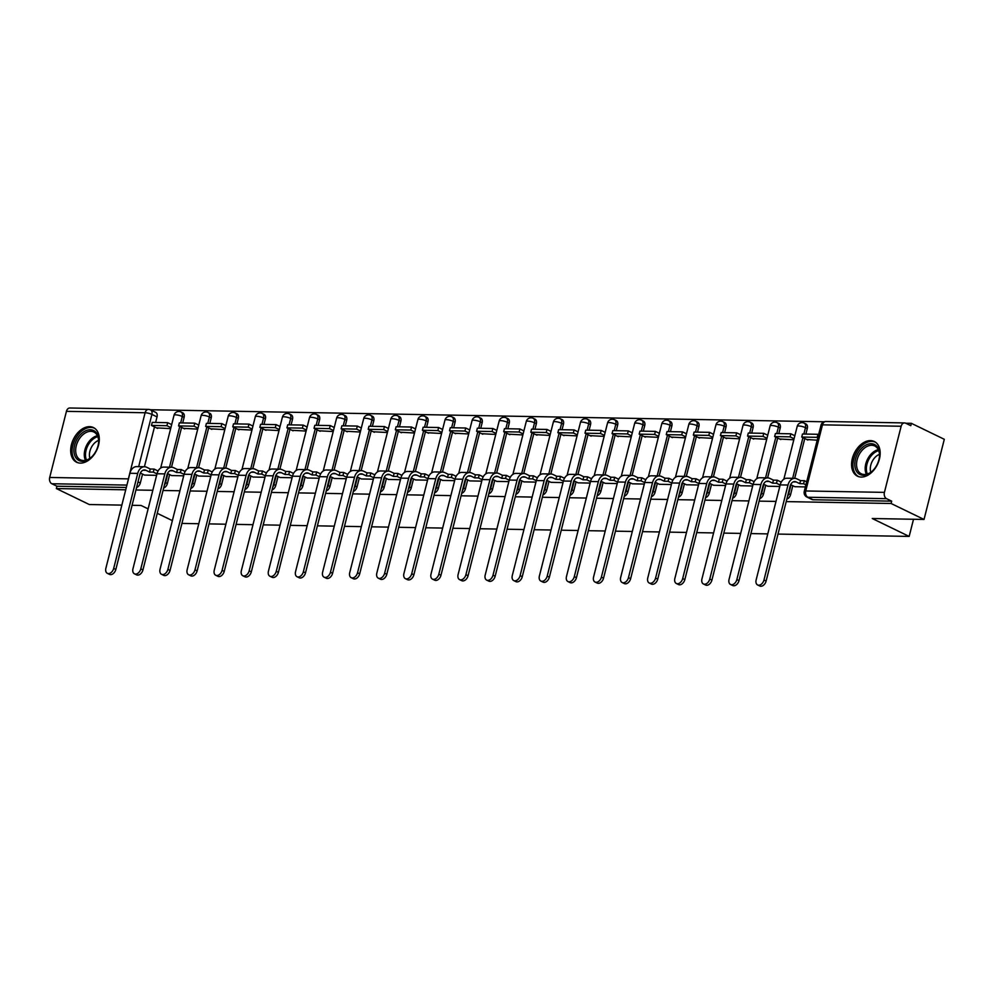 <?xml version="1.0" encoding="UTF-8"?>
<svg xmlns="http://www.w3.org/2000/svg" width="994" height="994" viewBox="0 0 994 994"><rect width="100%" height="100%" fill="white"/><g stroke="black" fill="none" stroke-linecap="round" stroke-linejoin="round"><path stroke-width="1.49" d="M89.597 426.662A19.271 12.872 -64.1 0 0 72.276 441.92A19.271 12.872 -64.1 0 0 76.575 462.222A19.271 12.872 -64.1 0 0 80.377 463.105A19.271 12.872 -64.1 0 0 97.698 447.847A19.271 12.872 -64.1 0 0 93.399 427.544A19.271 12.872 -64.1 0 0 89.597 426.662M870.483 440.615A19.271 12.872 -64.1 0 0 853.163 455.873A19.271 12.872 -64.1 0 0 857.462 476.176A19.271 12.872 -64.1 0 0 861.251 477.058A19.271 12.872 -64.1 0 0 878.572 461.8A19.271 12.872 -64.1 0 0 874.273 441.498A19.271 12.872 -64.1 0 0 870.483 440.615M786.217 501.61L891.084 503.486L924.022 519.452L944.3 439.298L911.374 423.332L905.745 423.233M824.188 421.779L150.193 409.739M121.852 505.114L89.298 504.53L56.372 488.563L125.729 489.806M135.942 489.992L152.815 490.291M163.041 490.477L179.914 490.775M190.14 490.961L207.013 491.26M217.226 491.446L234.099 491.744M244.325 491.931L261.198 492.229M271.424 492.415L288.297 492.713M298.511 492.9L315.384 493.198M325.61 493.384L342.483 493.683M352.708 493.869L369.582 494.167M379.795 494.353L396.668 494.652M406.894 494.826L423.767 495.136M433.98 495.31L450.866 495.621M461.079 495.795L477.952 496.105M488.178 496.279L505.051 496.59M515.265 496.764L532.15 497.075M542.364 497.248L559.237 497.559M569.463 497.733L586.336 498.044M596.549 498.218L613.422 498.528M623.648 498.702L640.521 499M650.747 499.187L667.62 499.485M677.833 499.671L694.707 499.97M704.932 500.156L721.806 500.454M732.031 500.641L748.904 500.939M759.118 501.125L775.991 501.423M148.118 508.878L141.061 505.461L132.078 505.3M157.263 513.314L172.36 520.632M924.022 519.452L872.26 518.52L909.162 536.412L778.004 534.076M767.778 533.89L750.905 533.592M740.692 533.405L723.818 533.107M713.593 532.921L696.719 532.622M686.494 532.436L669.621 532.138M659.407 531.952L642.534 531.653M632.308 531.467L615.435 531.169M605.209 530.982L588.336 530.684M578.123 530.498L561.25 530.2M551.024 530.013L534.151 529.715M523.925 529.529L507.052 529.23M496.838 529.044L479.965 528.746M469.74 528.559L452.866 528.261M442.641 528.075L425.767 527.777M415.554 527.59L398.681 527.292M388.455 527.118L371.582 526.808M361.369 526.634L344.483 526.323M334.27 526.149L317.397 525.838M307.171 525.664L290.298 525.354M280.084 525.18L263.199 524.869M252.985 524.695L236.112 524.385M225.887 524.211L209.013 523.9M198.8 523.726L181.927 523.416M911.374 423.332L910.777 425.668L905.646 423.183A4.945 3.516 91 0 0 904.552 422.922A4.945 3.516 91 0 0 901.148 426.252L884.424 492.378A4.945 3.516 91 0 0 886.549 498.665L807.874 497.248A4.945 3.305 115.9 0 1 806.892 497.025L812.023 499.51A4.945 3.305 115.9 0 0 813.005 499.746L807.874 497.248A4.945 3.516 91 0 1 805.736 490.974L884.424 492.378M891.084 503.486L891.68 501.15L886.549 498.665M149.609 409.677A4.945 3.305 115.9 0 1 150.579 409.901L155.71 412.386A4.945 3.305 115.9 0 1 157.027 416.896L155.623 422.462M154.492 426.911L144.416 466.745M142.552 474.101L140.291 483.022L137.992 481.916M56.372 488.563L56.956 486.228L51.825 483.743A4.945 3.516 -89 0 1 49.7 477.468L66.436 411.342A4.945 3.516 -89 0 1 69.829 408L148.504 409.404A4.945 3.516 -89 0 0 145.112 412.746L66.436 411.342M183.604 428.364L197.731 429.122M171.664 475.567L183.704 475.815M210.703 428.849L224.83 429.607M198.763 476.051L210.79 476.3M237.802 429.333L251.929 430.091M225.849 476.536L237.889 476.785M264.889 429.818L279.016 430.576M252.948 477.021L264.988 477.269M291.988 430.303L306.115 431.061M280.047 477.505L292.074 477.754M319.086 430.787L333.201 431.545M307.134 477.99L319.173 478.238M346.173 431.272L360.3 432.03M334.232 478.474L346.272 478.723M373.272 431.756L387.399 432.514M361.331 478.959L373.359 479.207M400.358 432.241L414.486 432.999M388.418 479.443L400.458 479.692M427.457 432.725L441.584 433.483M415.517 479.928L427.557 480.177M454.556 433.21L468.683 433.968M442.616 480.413L454.643 480.661M481.643 433.695L495.77 434.453M469.702 480.897L481.742 481.146M508.742 434.179L522.869 434.937M496.801 481.382L508.829 481.63M535.841 434.664L549.968 435.422M523.888 481.866L535.928 482.115M562.927 435.148L577.054 435.906M550.987 482.351L563.026 482.599M590.026 435.633L604.153 436.391M578.086 482.836L590.113 483.084M617.125 436.117L631.252 436.875M605.172 483.32L617.212 483.569M644.211 436.602L658.339 437.36M632.271 483.805L644.311 484.053M671.31 437.087L685.438 437.845M659.37 484.289L671.397 484.538M698.409 437.571L712.536 438.329M686.456 484.774L698.496 485.022M725.496 438.056L739.623 438.814M713.555 485.258L725.595 485.507M752.595 438.54L766.722 439.298M740.654 485.731L752.682 485.991M779.694 439.025L793.821 439.783M767.741 486.215L779.781 486.476M806.78 439.51L817.205 440.193M794.84 486.7L805.389 486.923M807.29 428.513L805.475 427.631A4.945 3.305 115.9 0 0 804.158 423.121L805.972 424.003A4.945 3.305 -64.1 0 1 807.29 428.513L805.885 434.08M804.767 438.528L794.678 478.362M792.814 485.731L790.565 494.639L788.739 493.757A4.945 3.305 115.9 0 1 787.571 496.254M780.203 428.029L778.377 427.147A4.945 3.305 115.9 0 0 777.059 422.636L778.886 423.519A4.945 3.305 -64.1 0 1 780.203 428.029L778.799 433.595M777.668 438.043L767.592 477.878M765.728 485.246L763.467 494.167L761.652 493.272A4.945 3.305 115.9 0 1 760.472 495.77M753.104 427.544L751.29 426.662A4.945 3.305 115.9 0 0 749.973 422.152L751.787 423.034A4.945 3.305 -64.1 0 1 753.104 427.544L751.7 433.111M750.569 437.559L740.493 477.393M738.629 484.761L736.368 493.683L734.554 492.8A4.945 3.305 115.9 0 1 733.386 495.285M726.005 427.06L724.191 426.177A4.945 3.305 115.9 0 0 722.874 421.667L724.688 422.562A4.945 3.305 -64.1 0 1 726.005 427.06L724.601 432.626M723.483 437.074L713.394 476.909M711.53 484.277L709.281 493.198L707.455 492.316A4.945 3.305 115.9 0 1 706.287 494.801M698.919 426.575L697.092 425.693A4.945 3.305 115.9 0 0 695.775 421.195L697.602 422.077A4.945 3.305 -64.1 0 1 698.919 426.575L697.515 432.142M696.384 436.59L686.307 476.424M684.444 483.792L682.182 492.713L680.368 491.831A4.945 3.305 115.9 0 1 679.188 494.316M671.82 426.091L670.006 425.208A4.945 3.305 115.9 0 0 668.689 420.711L670.503 421.593A4.945 3.305 -64.1 0 1 671.82 426.091L670.416 431.657M669.285 436.105L659.208 475.94M657.345 483.308L655.083 492.229L653.269 491.347A4.945 3.305 115.9 0 1 652.101 493.832M644.733 425.606L642.907 424.724A4.945 3.305 115.9 0 0 641.59 420.226L643.404 421.108A4.945 3.305 -64.1 0 1 644.733 425.606L643.317 431.172M642.199 435.62L632.109 475.455M630.246 482.823L627.997 491.744L626.17 490.862A4.945 3.305 115.9 0 1 625.002 493.347M617.634 425.134L615.808 424.239A4.945 3.305 115.9 0 0 614.491 419.741L616.317 420.624A4.945 3.305 -64.1 0 1 617.634 425.134L616.23 430.688M615.1 435.136L605.023 474.97M603.159 482.338L600.898 491.26L599.084 490.377A4.945 3.305 115.9 0 1 597.916 492.862M590.535 424.649L588.721 423.767A4.945 3.305 115.9 0 0 587.404 419.257L589.218 420.139A4.945 3.305 -64.1 0 1 590.535 424.649L589.131 430.203M588.001 434.651L577.924 474.486M576.06 481.854L573.799 490.775L571.985 489.893A4.945 3.305 115.9 0 1 570.817 492.378M563.449 424.165L561.622 423.282A4.945 3.305 115.9 0 0 560.305 418.772L562.132 419.654A4.945 3.305 -64.1 0 1 563.449 424.165L562.032 429.719M560.914 434.167L550.825 474.001M548.974 481.369L546.712 490.291L544.886 489.408A4.945 3.305 115.9 0 1 543.718 491.893M536.35 423.68L534.524 422.798A4.945 3.305 115.9 0 0 533.206 418.288L535.033 419.17A4.945 3.305 -64.1 0 1 536.35 423.68L534.946 429.234M533.815 433.682L523.739 473.517M521.875 480.885L519.613 489.806L517.799 488.924A4.945 3.305 115.9 0 1 516.631 491.409M509.251 423.195L507.437 422.313A4.945 3.305 115.9 0 0 506.12 417.803L507.934 418.685A4.945 3.305 -64.1 0 1 509.251 423.195L507.847 428.749M506.716 433.198L496.64 473.032M494.776 480.4L492.527 489.321L490.701 488.439A4.945 3.305 115.9 0 1 489.533 490.924M482.165 422.711L480.338 421.829A4.945 3.305 115.9 0 0 479.021 417.318L480.847 418.201A4.945 3.305 -64.1 0 1 482.165 422.711L480.748 428.265M479.63 432.713L469.553 472.548M467.689 479.916L465.428 488.837L463.602 487.955A4.945 3.305 115.9 0 1 462.434 490.44M455.066 422.226L453.239 421.344A4.945 3.305 115.9 0 0 451.922 416.834L453.749 417.716A4.945 3.305 -64.1 0 1 455.066 422.226L453.662 427.78M452.531 432.228L442.454 472.063M440.591 479.431L438.329 488.352L436.515 487.47A4.945 3.305 115.9 0 1 435.347 489.955M427.967 421.742L426.153 420.86A4.945 3.305 115.9 0 0 424.836 416.349L426.65 417.231A4.945 3.305 -64.1 0 1 427.967 421.742L426.563 427.296M425.444 431.744L415.355 471.578M413.492 478.946L411.243 487.868L409.416 486.985A4.945 3.305 115.9 0 1 408.248 489.47M400.88 421.257L399.054 420.375A4.945 3.305 115.9 0 0 397.737 415.865L399.563 416.747A4.945 3.305 -64.1 0 1 400.88 421.257L399.464 426.811M398.346 431.259L388.269 471.094M386.405 478.462L384.144 487.383L382.317 486.501A4.945 3.305 115.9 0 1 381.149 488.986M373.781 420.773L371.967 419.89A4.945 3.305 115.9 0 0 370.638 415.38L372.464 416.262A4.945 3.305 -64.1 0 1 373.781 420.773L372.377 426.327M371.247 430.775L361.17 470.609M359.306 477.977L357.045 486.898L355.231 486.016A4.945 3.305 115.9 0 1 354.063 488.501M346.682 420.288L344.868 419.406A4.945 3.305 115.9 0 0 343.551 414.896L345.365 415.778A4.945 3.305 -64.1 0 1 346.682 420.288L345.278 425.842M344.16 430.29L334.071 470.137M332.207 477.493L329.958 486.414L328.132 485.532A4.945 3.305 115.9 0 1 326.964 488.017M319.596 419.803L317.769 418.921A4.945 3.305 115.9 0 0 316.452 414.411L318.279 415.293A4.945 3.305 -64.1 0 1 319.596 419.803L318.179 425.357M317.061 429.806L306.984 469.653M305.121 477.008L302.859 485.929L301.033 485.047A4.945 3.305 115.9 0 1 299.865 487.532M292.497 419.319L290.683 418.437A4.945 3.305 115.9 0 0 289.366 413.926L291.18 414.809A4.945 3.305 -64.1 0 1 292.497 419.319L291.093 424.873M289.962 429.321L279.886 469.168M278.022 476.524L275.76 485.445L273.946 484.563A4.945 3.305 115.9 0 1 272.778 487.048M265.398 418.834L263.584 417.952A4.945 3.305 115.9 0 0 262.267 413.442L264.081 414.324A4.945 3.305 -64.1 0 1 265.398 418.834L263.994 424.388M262.876 428.836L252.787 468.683M250.923 476.039L248.674 484.96L246.847 484.078A4.945 3.305 115.9 0 1 245.68 486.563M238.311 418.35L236.485 417.468A4.945 3.305 115.9 0 0 235.168 412.957L236.994 413.839A4.945 3.305 -64.1 0 1 238.311 418.35L236.907 423.916M235.777 428.352L225.7 468.199M223.836 475.554L221.575 484.476L219.761 483.593A4.945 3.305 115.9 0 1 218.581 486.078M211.213 417.865L209.399 416.983A4.945 3.305 115.9 0 0 208.081 412.473L209.896 413.355A4.945 3.305 -64.1 0 1 211.213 417.865L209.809 423.432M208.678 427.867L198.601 467.714M196.737 475.07L194.476 483.991L192.662 483.109A4.945 3.305 115.9 0 1 191.494 485.594M184.114 417.381L182.3 416.498A4.945 3.305 115.9 0 0 180.983 411.988L182.797 412.87A4.945 3.305 -64.1 0 1 184.114 417.381L182.71 422.947M181.591 427.395L171.502 467.23M169.639 474.585L167.39 483.506L165.563 482.624A4.945 3.305 115.9 0 1 164.395 485.109M913.511 519.266L909.162 536.412M156.518 427.88L170.645 428.638M144.565 475.082L156.605 475.343M786.85 499.112A4.945 3.305 -64.1 0 0 790.565 494.639M759.751 498.628A4.945 3.305 -64.1 0 0 763.467 494.167M732.653 498.143A4.945 3.305 -64.1 0 0 736.368 493.683M705.566 497.659A4.945 3.305 -64.1 0 0 709.281 493.198M678.467 497.174A4.945 3.305 -64.1 0 0 682.182 492.713M651.381 496.689A4.945 3.305 -64.1 0 0 655.083 492.229M624.282 496.205A4.945 3.305 -64.1 0 0 627.997 491.744M597.183 495.72A4.945 3.305 -64.1 0 0 600.898 491.26M570.096 495.236A4.945 3.305 -64.1 0 0 573.799 490.775M542.997 494.751A4.945 3.305 -64.1 0 0 546.712 490.291M515.898 494.267A4.945 3.305 -64.1 0 0 519.613 489.806M488.812 493.782A4.945 3.305 -64.1 0 0 492.527 489.321M461.713 493.297A4.945 3.305 -64.1 0 0 465.428 488.837M434.614 492.813A4.945 3.305 -64.1 0 0 438.329 488.352M407.528 492.341A4.945 3.305 -64.1 0 0 411.243 487.868M380.429 491.856A4.945 3.305 -64.1 0 0 384.144 487.383M353.33 491.371A4.945 3.305 -64.1 0 0 357.045 486.898M326.243 490.887A4.945 3.305 -64.1 0 0 329.958 486.414M299.144 490.402A4.945 3.305 -64.1 0 0 302.859 485.929M272.045 489.918A4.945 3.305 -64.1 0 0 275.76 485.445M244.959 489.433A4.945 3.305 -64.1 0 0 248.674 484.96M217.86 488.949A4.945 3.305 -64.1 0 0 221.575 484.476M190.773 488.464A4.945 3.305 -64.1 0 0 194.476 483.991M163.675 487.979A4.945 3.305 -64.1 0 0 167.39 483.506M891.68 501.15L813.005 499.746M136.576 487.495A4.945 3.305 -64.1 0 0 140.291 483.022M56.956 486.228L126.313 487.47M115.838 569.45A5.554 3.715 115.9 0 1 109.502 574.383L107.352 573.339A5.554 3.715 -64.1 0 0 113.689 568.406L137.719 473.417A9.878 7.033 -89 0 1 144.515 466.745A9.878 7.033 -89 0 1 146.714 467.279L150.268 469.006L149.498 472.038L145.944 470.311A6.672 4.746 91 0 0 144.465 469.951A6.672 4.746 91 0 0 139.881 474.461L115.838 569.45L113.689 568.406M144.515 466.745L136.7 466.608A9.878 7.033 -89 0 0 129.903 473.281L105.873 568.27A5.554 3.715 -64.1 0 0 107.352 573.339M156.977 473.877L153.325 472.113L154.082 469.069L150.268 469.006M153.325 472.113L149.498 472.038M144.652 475.12L140.365 473.045M167.688 422.674L152.231 422.4L151.461 425.432L166.917 425.705L167.688 422.674L171.664 424.6M170.893 427.644L166.917 425.705M157.599 428.414L151.461 425.432M154.082 469.069L158.071 471.007M78.153 437.459A16.674 11.133 115.9 0 1 92.367 430.054A16.674 11.133 115.9 0 1 98.518 443.262A16.674 11.133 115.9 0 1 94.467 453.587A16.674 11.133 115.9 0 1 92.094 456.507A16.674 11.133 115.9 0 1 76.103 458.048A16.674 11.133 115.9 0 1 78.153 437.459M98.481 443.548A15.444 10.313 -64.1 0 0 93.871 432.03A15.444 10.313 -64.1 0 0 79.582 438.453A15.444 10.313 -64.1 0 0 80.402 459.824A15.444 10.313 -64.1 0 0 92.293 456.296M89.895 458.321A12.164 8.126 115.9 0 1 92.492 445.523A12.164 8.126 115.9 0 1 98.58 440.417M94.654 428.29A19.147 12.785 -64.1 0 0 76.948 436.267A19.147 12.785 -64.1 0 0 77.942 462.744M859.027 451.413A16.674 11.133 115.9 0 1 873.254 444.007A16.674 11.133 115.9 0 1 879.392 457.203A16.674 11.133 115.9 0 1 875.354 467.54A16.674 11.133 115.9 0 1 872.968 470.46A16.674 11.133 115.9 0 1 856.99 472.001A16.674 11.133 115.9 0 1 859.027 451.413M879.355 457.501A15.444 10.313 -64.1 0 0 874.757 445.983A15.444 10.313 -64.1 0 0 860.469 452.407A15.444 10.313 -64.1 0 0 861.276 473.778A15.444 10.313 -64.1 0 0 873.167 470.249M870.781 472.274A12.164 8.126 115.9 0 1 873.366 459.476A12.164 8.126 115.9 0 1 879.454 454.37M875.528 442.243A19.147 12.785 -64.1 0 0 857.822 450.22A19.147 12.785 -64.1 0 0 858.828 476.698M142.937 569.935A5.554 3.715 115.9 0 1 136.6 574.867L134.451 573.824A5.554 3.715 -64.1 0 0 140.788 568.891L164.818 473.902A9.878 7.033 -89 0 1 171.614 467.23A9.878 7.033 -89 0 1 173.801 467.764L177.367 469.491L176.597 472.523L173.031 470.796A6.672 4.746 91 0 0 171.552 470.435A6.672 4.746 91 0 0 166.967 474.946L142.937 569.935L140.788 568.891M171.614 467.23L163.799 467.093A9.878 7.033 -89 0 0 157.002 473.765L132.972 568.742A5.554 3.715 -64.1 0 0 134.451 573.824M184.064 474.362L180.411 472.597L181.181 469.553L177.367 469.491M180.411 472.597L176.597 472.523M171.738 475.604L167.464 473.529M194.787 423.158L179.33 422.885L178.56 425.917L194.016 426.19L194.787 423.158L198.763 425.084M197.992 428.128L194.016 426.19M184.685 428.899L178.56 425.917M181.181 469.553L185.17 471.491M170.036 570.419A5.554 3.715 115.9 0 1 163.699 575.352L161.55 574.308A5.554 3.715 -64.1 0 0 167.874 569.376L191.917 474.387A9.878 7.033 -89 0 1 198.713 467.714A9.878 7.033 -89 0 1 200.9 468.249L204.453 469.976L203.683 473.007L200.129 471.28A6.672 4.746 91 0 0 198.651 470.92A6.672 4.746 91 0 0 194.066 475.43L170.036 570.419L167.874 569.376M198.713 467.714L190.898 467.578A9.878 7.033 -89 0 0 184.101 474.25L160.059 569.227A5.554 3.715 -64.1 0 0 161.55 574.308M211.163 474.846L207.51 473.082L208.28 470.038L204.453 469.976M207.51 473.082L203.683 473.007M198.837 476.089L194.563 474.014M221.873 423.643L206.417 423.369L205.646 426.401L221.103 426.674L221.873 423.643L225.849 425.569M225.079 428.613L221.103 426.674M211.784 429.383L205.646 426.401M208.28 470.038L212.256 471.976M197.123 570.904A5.554 3.715 115.9 0 1 190.786 575.837L188.636 574.793A5.554 3.715 -64.1 0 0 194.973 569.86L219.003 474.871A9.878 7.033 -89 0 1 225.8 468.199A9.878 7.033 -89 0 1 227.999 468.733L231.552 470.46L230.782 473.492L227.228 471.765A6.672 4.746 91 0 0 225.75 471.404A6.672 4.746 91 0 0 221.165 475.915L197.123 570.904L194.973 569.86M225.8 468.199L217.984 468.062A9.878 7.033 -89 0 0 211.188 474.734L187.158 569.711A5.554 3.715 -64.1 0 0 188.636 574.793M238.262 475.331L234.609 473.566L235.367 470.522L231.552 470.46M234.609 473.566L230.782 473.492M225.936 476.573L221.65 474.498M248.972 424.127L233.515 423.854L232.745 426.886L248.202 427.159L248.972 424.127L252.948 426.053M252.178 429.085L248.202 427.159M238.883 429.868L232.745 426.886M235.367 470.522L239.355 472.461M224.222 571.388A5.554 3.715 115.9 0 1 217.885 576.321L215.735 575.277A5.554 3.715 -64.1 0 0 222.072 570.345L246.102 475.356A9.878 7.033 -89 0 1 252.898 468.683A9.878 7.033 -89 0 1 255.085 469.218L258.651 470.945L257.881 473.976L254.315 472.249A6.672 4.746 91 0 0 252.836 471.889A6.672 4.746 91 0 0 248.251 476.399L224.222 571.388L222.072 570.345M252.898 468.683L245.083 468.547A9.878 7.033 -89 0 0 238.287 475.219L214.257 570.196A5.554 3.715 -64.1 0 0 215.735 575.277M265.348 475.815L261.695 474.051L262.466 471.007L258.651 470.945M261.695 474.051L257.881 473.976M253.023 477.058L248.748 474.983M276.071 424.612L260.602 424.339L259.844 427.37L275.301 427.644L276.071 424.612L280.047 426.538M279.277 429.57L275.301 427.644M265.97 430.34L259.844 427.37M262.466 471.007L266.454 472.945M251.308 571.873A5.554 3.715 115.9 0 1 244.984 576.806L242.834 575.762A5.554 3.715 -64.1 0 0 249.159 570.829L273.201 475.84A9.878 7.033 -89 0 1 279.997 469.168A9.878 7.033 -89 0 1 282.184 469.702L285.738 471.429L284.967 474.461L281.414 472.734A6.672 4.746 91 0 0 279.935 472.374A6.672 4.746 91 0 0 275.35 476.884L251.308 571.873L249.159 570.829M279.997 469.168L272.182 469.031A9.878 7.033 -89 0 0 265.386 475.704L241.343 570.68A5.554 3.715 -64.1 0 0 242.834 575.762M292.447 476.3L288.794 474.536L289.565 471.491L285.738 471.429M288.794 474.536L284.967 474.461M280.122 477.542L275.847 475.467M303.158 425.097L287.701 424.823L286.931 427.855L302.387 428.128L303.158 425.097L307.134 427.022M306.363 430.054L302.387 428.128M293.068 430.824L286.931 427.855M289.565 471.491L293.541 473.43M278.407 572.345A5.554 3.715 115.9 0 1 272.07 577.278L269.921 576.247A5.554 3.715 -64.1 0 0 276.257 571.314L300.287 476.325A9.878 7.033 -89 0 1 307.084 469.653A9.878 7.033 -89 0 1 309.271 470.187L312.837 471.914L312.066 474.946L308.513 473.219A6.672 4.746 91 0 0 307.034 472.858A6.672 4.746 91 0 0 302.449 477.368L278.407 572.345L276.257 571.314M307.084 469.653L299.269 469.503A9.878 7.033 -89 0 0 292.472 476.176L268.442 571.165A5.554 3.715 -64.1 0 0 269.921 576.247M319.546 476.785L315.893 475.02L316.651 471.976L312.837 471.914M315.893 475.02L312.066 474.946M307.221 478.027L302.934 475.952M330.257 425.581L314.8 425.308L314.029 428.339L329.486 428.613L330.257 425.581L334.232 427.507M333.462 430.539L329.486 428.613M320.167 431.309L314.029 428.339M316.651 471.976L320.64 473.914M305.506 572.83A5.554 3.715 115.9 0 1 299.169 577.762L297.02 576.719A5.554 3.715 -64.1 0 0 303.356 571.798L327.386 476.809A9.878 7.033 -89 0 1 334.183 470.137A9.878 7.033 -89 0 1 336.37 470.671L339.936 472.398L339.165 475.43L335.599 473.703A6.672 4.746 91 0 0 334.121 473.343A6.672 4.746 91 0 0 329.536 477.853L305.506 572.83L303.356 571.798M334.183 470.137L326.367 469.988A9.878 7.033 -89 0 0 319.571 476.66L295.541 571.649A5.554 3.715 -64.1 0 0 297.02 576.719M346.633 477.269L342.98 475.505L343.75 472.461L339.936 472.398M342.98 475.505L339.165 475.43M334.307 478.512L330.033 476.437M357.343 426.066L341.886 425.792L341.128 428.824L356.585 429.097L357.343 426.066L361.319 427.992M360.561 431.023L356.585 429.097M347.254 431.794L341.128 428.824M343.75 472.461L347.738 474.399M332.592 573.314A5.554 3.715 115.9 0 1 326.268 578.247L324.119 577.203A5.554 3.715 -64.1 0 0 330.443 572.271L354.485 477.294A9.878 7.033 -89 0 1 361.282 470.622A9.878 7.033 -89 0 1 363.469 471.156L367.022 472.883L366.252 475.915L362.698 474.188A6.672 4.746 91 0 0 361.22 473.827A6.672 4.746 91 0 0 356.635 478.338L332.592 573.314L330.443 572.271M361.282 470.622L353.466 470.473A9.878 7.033 -89 0 0 346.67 477.145L322.628 572.134A5.554 3.715 -64.1 0 0 324.119 577.203M373.732 477.754L370.079 475.989L370.849 472.945L367.022 472.883M370.079 475.989L366.252 475.915M361.406 478.996L357.132 476.921M384.442 426.55L368.985 426.264L368.215 429.309L383.672 429.582L384.442 426.55L388.418 428.476M387.648 431.508L383.672 429.582M374.353 432.278L368.215 429.309M370.849 472.945L374.825 474.871M359.691 573.799A5.554 3.715 115.9 0 1 353.355 578.732L351.205 577.688A5.554 3.715 -64.1 0 0 357.542 572.755L381.572 477.779A9.878 7.033 -89 0 1 388.368 471.106A9.878 7.033 -89 0 1 390.555 471.641L394.121 473.355L393.351 476.399L389.797 474.672A6.672 4.746 91 0 0 388.319 474.312A6.672 4.746 91 0 0 383.721 478.822L359.691 573.799L357.542 572.755M388.368 471.106L380.553 470.957A9.878 7.033 -89 0 0 373.756 477.629L349.726 572.619A5.554 3.715 -64.1 0 0 351.205 577.688M400.831 478.238L397.165 476.461L397.935 473.43L394.121 473.355M397.165 476.461L393.351 476.399M388.492 479.481L384.218 477.406M411.541 427.035L396.084 426.749L395.314 429.793L410.771 430.067L411.541 427.035L415.517 428.961M414.746 431.992L410.771 430.067M401.452 432.763L395.314 429.793M397.935 473.43L401.924 475.356M386.79 574.284A5.554 3.715 115.9 0 1 380.453 579.216L378.304 578.173A5.554 3.715 -64.1 0 0 384.641 573.24L408.671 478.263A9.878 7.033 -89 0 1 415.467 471.591A9.878 7.033 -89 0 1 417.654 472.125L421.207 473.84L420.45 476.884L416.884 475.157A6.672 4.746 91 0 0 415.405 474.797A6.672 4.746 91 0 0 410.82 479.307L386.79 574.284L384.641 573.24M415.467 471.591L407.652 471.442A9.878 7.033 -89 0 0 400.855 478.114L376.825 573.103A5.554 3.715 -64.1 0 0 378.304 578.173M427.917 478.723L424.264 476.946L425.034 473.914L421.207 473.84M424.264 476.946L420.45 476.884M415.591 479.965L411.317 477.89M438.627 427.519L423.171 427.234L422.4 430.278L437.869 430.551L438.627 427.519L442.603 429.445M441.845 432.477L437.869 430.551M428.538 433.247L422.4 430.278M425.034 473.914L429.023 475.84M413.877 574.768A5.554 3.715 115.9 0 1 407.552 579.701L405.39 578.657A5.554 3.715 -64.1 0 0 411.727 573.724L435.77 478.748A9.878 7.033 -89 0 1 442.566 472.075A9.878 7.033 -89 0 1 444.753 472.61L448.306 474.324L447.536 477.368L443.983 475.641A6.672 4.746 91 0 0 442.504 475.281A6.672 4.746 91 0 0 437.919 479.779L413.877 574.768L411.727 573.724M442.566 472.075L434.751 471.926A9.878 7.033 -89 0 0 427.954 478.599L403.912 573.588A5.554 3.715 -64.1 0 0 405.39 578.657M455.016 479.207L451.363 477.431L452.133 474.399L448.306 474.324M451.363 477.431L447.536 477.368M442.69 480.45L438.416 478.375M465.726 428.004L450.27 427.718L449.499 430.762L464.956 431.036L465.726 428.004L469.702 429.93M468.932 432.962L464.956 431.036M455.637 433.732L449.499 430.762M452.133 474.399L456.109 476.325M440.976 575.253A5.554 3.715 115.9 0 1 434.639 580.185L432.489 579.142A5.554 3.715 -64.1 0 0 438.826 574.209L462.856 479.232A9.878 7.033 -89 0 1 469.653 472.56A9.878 7.033 -89 0 1 471.839 473.094L475.405 474.809L474.635 477.853L471.081 476.126A6.672 4.746 91 0 0 469.603 475.766A6.672 4.746 91 0 0 465.006 480.264L440.976 575.253L438.826 574.209M469.653 472.56L461.837 472.411A9.878 7.033 -89 0 0 455.041 479.083L431.011 574.072A5.554 3.715 -64.1 0 0 432.489 579.142M482.102 479.692L478.449 477.915L479.22 474.883L475.405 474.809M478.449 477.915L474.635 477.853M469.777 480.934L465.503 478.859M492.825 428.489L477.368 428.203L476.598 431.247L492.055 431.52L492.825 428.489L496.801 430.414M496.031 433.446L492.055 431.52M482.736 434.216L476.598 431.247M479.22 474.883L483.208 476.809M468.075 575.737A5.554 3.715 115.9 0 1 461.738 580.67L459.588 579.626A5.554 3.715 -64.1 0 0 465.913 574.694L489.955 479.704A9.878 7.033 -89 0 1 496.751 473.032A9.878 7.033 -89 0 1 498.938 473.579L502.492 475.294L501.734 478.338L498.168 476.611A6.672 4.746 91 0 0 496.689 476.25A6.672 4.746 91 0 0 492.105 480.748L468.075 575.737L465.913 574.694M496.751 473.032L488.936 472.896A9.878 7.033 -89 0 0 482.14 479.568L458.097 574.557A5.554 3.715 -64.1 0 0 459.588 579.626M509.201 480.177L505.548 478.4L506.319 475.368L502.492 475.294M505.548 478.4L501.734 478.338M496.876 481.419L492.602 479.344M519.912 428.973L504.455 428.687L503.685 431.731L519.154 432.005L519.912 428.973L523.888 430.899M523.117 433.931L519.154 432.005M509.823 434.701L503.685 431.731M506.319 475.368L510.307 477.294M495.161 576.222A5.554 3.715 115.9 0 1 488.837 581.155L486.675 580.111A5.554 3.715 -64.1 0 0 493.012 575.178L517.054 480.189A9.878 7.033 -89 0 1 523.85 473.517A9.878 7.033 -89 0 1 526.037 474.051L529.591 475.778L528.82 478.822L525.267 477.095A6.672 4.746 91 0 0 523.788 476.735A6.672 4.746 91 0 0 519.203 481.233L495.161 576.222L493.012 575.178M523.85 473.517L516.035 473.38A9.878 7.033 -89 0 0 509.239 480.052L485.196 575.041A5.554 3.715 -64.1 0 0 486.675 580.111M536.3 480.661L532.647 478.884L533.418 475.853L529.591 475.778M532.647 478.884L528.82 478.822M523.975 481.904L519.7 479.829M547.011 429.445L531.554 429.172L530.784 432.216L546.24 432.489L547.011 429.445L550.987 431.384M550.216 434.415L546.24 432.489M536.922 435.186L530.784 432.216M533.418 475.853L537.394 477.779M522.26 576.706A5.554 3.715 115.9 0 1 515.923 581.639L513.774 580.595A5.554 3.715 -64.1 0 0 520.111 575.663L544.14 480.674A9.878 7.033 -89 0 1 550.937 474.001A9.878 7.033 -89 0 1 553.124 474.536L556.69 476.263L555.919 479.307L552.353 477.58A6.672 4.746 91 0 0 550.887 477.219A6.672 4.746 91 0 0 546.29 481.717L522.26 576.706L520.111 575.663M550.937 474.001L543.122 473.865A9.878 7.033 -89 0 0 536.325 480.537L512.295 575.526A5.554 3.715 -64.1 0 0 513.774 580.595M563.387 481.146L559.734 479.369L560.504 476.337L556.69 476.263M559.734 479.369L555.919 479.307M551.061 482.388L546.787 480.313M574.11 429.93L558.653 429.656L557.882 432.701L573.339 432.974L574.11 429.93L578.086 431.868M577.315 434.9L573.339 432.974M564.02 435.67L557.882 432.701M560.504 476.337L564.493 478.263M549.359 577.191A5.554 3.715 115.9 0 1 543.022 582.124L540.873 581.08A5.554 3.715 -64.1 0 0 547.197 576.147L571.239 481.158A9.878 7.033 -89 0 1 578.036 474.486A9.878 7.033 -89 0 1 580.223 475.02L583.776 476.747L583.006 479.791L579.452 478.064A6.672 4.746 91 0 0 577.974 477.704A6.672 4.746 91 0 0 573.389 482.202L549.359 577.191L547.197 576.147M578.036 474.486L570.221 474.349A9.878 7.033 -89 0 0 563.424 481.021L539.382 576.011A5.554 3.715 -64.1 0 0 540.873 581.08M590.486 481.63L586.833 479.853L587.603 476.822L583.776 476.747M586.833 479.853L583.006 479.791M578.16 482.873L573.886 480.798M601.196 430.414L585.739 430.141L584.969 433.185L600.426 433.459L601.196 430.414L605.172 432.353M604.402 435.384L600.426 433.459M591.107 436.155L584.969 433.185M587.603 476.822L591.592 478.748M576.445 577.676A5.554 3.715 115.9 0 1 570.121 582.608L567.959 581.565A5.554 3.715 -64.1 0 0 574.296 576.632L598.338 481.643A9.878 7.033 -89 0 1 605.122 474.97A9.878 7.033 -89 0 1 607.322 475.505L610.875 477.232L610.105 480.276L606.551 478.549A6.672 4.746 91 0 0 605.073 478.189A6.672 4.746 91 0 0 600.488 482.686L576.445 577.676L574.296 576.632M605.122 474.97L597.307 474.834A9.878 7.033 -89 0 0 590.511 481.506L566.481 576.495A5.554 3.715 -64.1 0 0 567.959 581.565M617.585 482.115L613.932 480.338L614.702 477.306L610.875 477.232M613.932 480.338L610.105 480.276M605.259 483.357L600.972 481.282M628.295 430.899L612.838 430.626L612.068 433.67L627.525 433.943L628.295 430.899L632.271 432.825M631.501 435.869L627.525 433.943M618.206 436.639L612.068 433.67M614.702 477.306L618.678 479.232M603.544 578.16A5.554 3.715 115.9 0 1 597.208 583.093L595.058 582.049A5.554 3.715 -64.1 0 0 601.395 577.116L625.425 482.127A9.878 7.033 -89 0 1 632.221 475.455A9.878 7.033 -89 0 1 634.408 475.989L637.974 477.716L637.204 480.761L633.638 479.033A6.672 4.746 91 0 0 632.172 478.673A6.672 4.746 91 0 0 627.574 483.171L603.544 578.16L601.395 577.116M632.221 475.455L624.406 475.318A9.878 7.033 -89 0 0 617.609 481.991L593.58 576.98A5.554 3.715 -64.1 0 0 595.058 582.049M644.671 482.599L641.018 480.823L641.789 477.791L637.974 477.716M641.018 480.823L637.204 480.761M632.346 483.842L628.071 481.767M655.394 431.384L639.937 431.11L639.167 434.154L654.624 434.428L655.394 431.384L659.37 433.309M658.6 436.354L654.624 434.428M645.292 437.124L639.167 434.154M641.789 477.791L645.777 479.717M630.643 578.645A5.554 3.715 115.9 0 1 624.307 583.577L622.157 582.534A5.554 3.715 -64.1 0 0 628.481 577.601L652.524 482.612A9.878 7.033 -89 0 1 659.32 475.94A9.878 7.033 -89 0 1 661.507 476.474L665.061 478.201L664.29 481.245L660.737 479.518A6.672 4.746 91 0 0 659.258 479.158A6.672 4.746 91 0 0 654.673 483.656L630.643 578.645L628.481 577.601M659.32 475.94L651.505 475.803A9.878 7.033 -89 0 0 644.708 482.475L620.666 577.464A5.554 3.715 -64.1 0 0 622.157 582.534M671.77 483.084L668.117 481.307L668.887 478.276L665.061 478.201M668.117 481.307L664.29 481.245M659.444 484.327L655.17 482.252M682.48 431.868L667.024 431.595L666.253 434.639L681.71 434.912L682.48 431.868L686.456 433.794M685.686 436.838L681.71 434.912M672.391 437.608L666.253 434.639M668.887 478.276L672.863 480.201M657.73 579.129A5.554 3.715 115.9 0 1 651.393 584.062L649.244 583.018A5.554 3.715 -64.1 0 0 655.58 578.086L679.61 483.096A9.878 7.033 -89 0 1 686.407 476.424A9.878 7.033 -89 0 1 688.606 476.958L692.159 478.686L691.389 481.73L687.836 480.003A6.672 4.746 91 0 0 686.357 479.642A6.672 4.746 91 0 0 681.772 484.14L657.73 579.129L655.58 578.086M686.407 476.424L678.591 476.288A9.878 7.033 -89 0 0 671.795 482.96L647.765 577.949A5.554 3.715 -64.1 0 0 649.244 583.018M698.869 483.569L695.216 481.792L695.974 478.76L692.159 478.686M695.216 481.792L691.389 481.73M686.543 484.811L682.257 482.736M709.579 432.353L694.123 432.079L693.352 435.123L708.809 435.397L709.579 432.353L713.555 434.279M712.785 437.323L708.809 435.397M699.49 438.093L693.352 435.123M695.974 478.76L699.962 480.686M684.829 579.614A5.554 3.715 115.9 0 1 678.492 584.547L676.342 583.503A5.554 3.715 -64.1 0 0 682.679 578.57L706.709 483.581A9.878 7.033 -89 0 1 713.506 476.909A9.878 7.033 -89 0 1 715.692 477.443L719.258 479.17L718.488 482.214L714.922 480.487A6.672 4.746 91 0 0 713.443 480.127A6.672 4.746 91 0 0 708.859 484.625L684.829 579.614L682.679 578.57M713.506 476.909L705.69 476.772A9.878 7.033 -89 0 0 698.894 483.444L674.864 578.433A5.554 3.715 -64.1 0 0 676.342 583.503M725.955 484.053L722.303 482.276L723.073 479.245L719.258 479.17M722.303 482.276L718.488 482.214M713.63 485.296L709.356 483.221M736.678 432.837L721.209 432.564L720.451 435.596L735.908 435.881L736.678 432.837L740.654 434.763M739.884 437.807L735.908 435.881M726.577 438.578L720.451 435.596M723.073 479.245L727.061 481.171M711.915 580.098A5.554 3.715 115.9 0 1 705.591 585.031L703.441 583.987A5.554 3.715 -64.1 0 0 709.766 579.055L733.808 484.066A9.878 7.033 -89 0 1 740.605 477.393A9.878 7.033 -89 0 1 742.791 477.928L746.345 479.655L745.575 482.699L742.021 480.972A6.672 4.746 91 0 0 740.542 480.611A6.672 4.746 91 0 0 735.958 485.109L711.915 580.098L709.766 579.055M740.605 477.393L732.789 477.257A9.878 7.033 -89 0 0 725.993 483.929L701.95 578.918A5.554 3.715 -64.1 0 0 703.441 583.987M753.054 484.538L749.401 482.761L750.172 479.729L746.345 479.655M749.401 482.761L745.575 482.699M740.729 485.78L736.455 483.705M763.765 433.322L748.308 433.049L747.538 436.08L762.994 436.366L763.765 433.322L767.741 435.248M766.97 438.292L762.994 436.366M753.676 439.062L747.538 436.08M750.172 479.729L754.148 481.655M739.014 580.583A5.554 3.715 115.9 0 1 732.677 585.516L730.528 584.472A5.554 3.715 -64.1 0 0 736.865 579.539L760.895 484.55A9.878 7.033 -89 0 1 767.691 477.878A9.878 7.033 -89 0 1 769.89 478.412L773.444 480.139L772.673 483.171L769.12 481.456A6.672 4.746 91 0 0 767.641 481.096A6.672 4.746 91 0 0 763.057 485.594L739.014 580.583L736.865 579.539M767.691 477.878L759.876 477.741A9.878 7.033 -89 0 0 753.079 484.413L729.049 579.403A5.554 3.715 -64.1 0 0 730.528 584.472M780.153 485.022L776.5 483.246L777.258 480.201L773.444 480.139M776.5 483.246L772.673 483.171M767.828 486.252L763.541 484.19M790.864 433.806L775.407 433.533L774.637 436.565L790.093 436.851L790.864 433.806L794.84 435.732M794.069 438.776L790.093 436.851M780.775 439.547L774.637 436.565M777.258 480.201L781.247 482.14M766.113 581.068A5.554 3.715 115.9 0 1 759.776 586L757.627 584.957A5.554 3.715 -64.1 0 0 763.964 580.024L787.994 485.035A9.878 7.033 -89 0 1 794.79 478.362A9.878 7.033 -89 0 1 796.977 478.897L800.543 480.624L799.772 483.656L796.206 481.941A6.672 4.746 91 0 0 794.728 481.581A6.672 4.746 91 0 0 790.143 486.078L766.113 581.068L763.964 580.024M794.79 478.362L786.975 478.226A9.878 7.033 -89 0 0 780.178 484.898L756.148 579.887A5.554 3.715 -64.1 0 0 757.627 584.957M805.91 484.848L803.587 483.73L804.357 480.686L800.543 480.624M803.587 483.73L799.772 483.656M794.914 486.737L790.64 484.674M817.963 434.291L802.493 434.018L801.736 437.049L817.192 437.335L817.963 434.291L818.621 434.614M817.851 437.658L817.192 437.335M807.861 440.031L801.736 437.049M804.357 480.686L806.681 481.817M901.148 426.252L822.473 424.848L805.736 490.974A4.945 1.081 -165.8 0 0 804.258 491.371A4.945 4.945 0 0 0 806.892 497.025M157.027 416.896L151.896 414.411L138.675 466.646M49.7 477.468L128.375 478.872L145.112 412.746A4.945 1.081 14.2 0 1 151.896 414.411A4.945 3.305 115.9 0 0 150.579 409.901A4.945 4.945 0 0 0 148.504 409.404M804.158 423.121A4.945 4.945 0 0 0 797.213 426.364A4.945 1.081 -165.8 0 1 798.691 425.966A4.945 1.081 -165.8 0 1 805.475 427.631L803.848 434.043M802.941 437.646L792.653 478.325M791 484.848L788.739 493.757A4.945 1.081 -165.8 0 0 788.254 493.546M777.059 422.636A4.945 4.945 0 0 0 770.114 425.879A4.945 1.081 -165.8 0 1 771.592 425.482A4.945 1.081 -165.8 0 1 778.377 427.147L776.761 433.558M775.842 437.161L765.554 477.841M763.901 484.364L761.652 493.272A4.945 1.081 -165.8 0 0 761.168 493.061M749.973 422.152A4.945 4.945 0 0 0 743.015 425.395A4.945 1.081 -165.8 0 1 744.506 424.997A4.945 1.081 -165.8 0 1 751.29 426.662L749.662 433.073M748.755 436.677L738.455 477.356M736.815 483.879L734.554 492.8A4.945 1.081 -165.8 0 0 734.069 492.577M722.874 421.667A4.945 4.945 0 0 0 715.928 424.91A4.945 1.081 -165.8 0 1 717.407 424.513A4.945 1.081 -165.8 0 1 724.191 426.177L722.563 432.589M721.656 436.192L711.369 476.871M709.716 483.395L707.455 492.316A4.945 1.081 -165.8 0 0 706.97 492.092M695.775 421.195A4.945 4.945 0 0 0 688.83 424.426A4.945 1.081 -165.8 0 1 690.308 424.028A4.945 1.081 -165.8 0 1 697.092 425.693L695.477 432.104M694.57 435.707L684.27 476.387M682.617 482.91L680.368 491.831A4.945 1.081 -165.8 0 0 679.884 491.608M668.689 420.711A4.945 4.945 0 0 0 661.743 423.941A4.945 1.081 -165.8 0 1 663.222 423.543A4.945 1.081 -165.8 0 1 670.006 425.208L668.378 431.62M667.471 435.223L657.171 475.902M655.531 482.425L653.269 491.347A4.945 1.081 -165.8 0 0 652.785 491.123M641.59 420.226A4.945 4.945 0 0 0 634.644 423.456A4.945 1.081 -165.8 0 1 636.123 423.059A4.945 1.081 -165.8 0 1 642.907 424.724L641.292 431.135M640.372 434.738L630.084 475.418M628.432 481.941L626.17 490.862A4.945 1.081 -165.8 0 0 625.686 490.638M614.491 419.741A4.945 4.945 0 0 0 607.545 422.972A4.945 1.081 -165.8 0 1 609.024 422.574A4.945 1.081 -165.8 0 1 615.808 424.239L614.193 430.651M613.286 434.254L602.985 474.933M601.333 481.456L599.084 490.377A4.945 1.081 -165.8 0 0 598.599 490.154M587.404 419.257A4.945 4.945 0 0 0 580.459 422.487A4.945 1.081 -165.8 0 1 581.937 422.09A4.945 1.081 -165.8 0 1 588.721 423.767L587.094 430.166M586.187 433.769L575.886 474.449M574.246 480.972L571.985 489.893A4.945 1.081 -165.8 0 0 571.5 489.669M560.305 418.772A4.945 4.945 0 0 0 553.36 422.003A4.945 1.081 -165.8 0 1 554.838 421.605A4.945 1.081 -165.8 0 1 561.622 423.282L560.007 429.681M559.088 433.285L548.8 473.964M547.147 480.487L544.886 489.408A4.945 1.081 -165.8 0 0 544.401 489.185M533.206 418.288A4.945 4.945 0 0 0 526.261 421.518A4.945 1.081 -165.8 0 1 527.739 421.121A4.945 1.081 -165.8 0 1 534.524 422.798L532.908 429.197M532.001 432.8L521.701 473.479M520.048 480.003L517.799 488.924A4.945 1.081 -165.8 0 0 517.315 488.7M506.12 417.803A4.945 4.945 0 0 0 499.174 421.034A4.945 1.081 -165.8 0 1 500.653 420.636A4.945 1.081 -165.8 0 1 507.437 422.313L505.809 428.712M504.902 432.315L494.602 472.995M492.962 479.518L490.701 488.439A4.945 1.081 -165.8 0 0 490.216 488.216M479.021 417.318A4.945 4.945 0 0 0 472.075 420.549A4.945 1.081 -165.8 0 1 473.554 420.164A4.945 1.081 -165.8 0 1 480.338 421.829L478.723 428.228M477.803 431.831L467.515 472.51M465.863 479.033L463.602 487.955A4.945 1.081 -165.8 0 0 463.117 487.731M451.922 416.834A4.945 4.945 0 0 0 444.977 420.064A4.945 1.081 -165.8 0 1 446.468 419.679A4.945 1.081 -165.8 0 1 453.239 421.344L451.624 427.743M450.717 431.346L440.417 472.026M438.764 478.549L436.515 487.47A4.945 1.081 -165.8 0 0 436.031 487.246M424.836 416.349A4.945 4.945 0 0 0 417.89 419.58A4.945 1.081 -165.8 0 1 419.369 419.195A4.945 1.081 -165.8 0 1 426.153 420.86L424.525 427.258M423.618 430.862L413.318 471.541M411.678 478.064L409.416 486.985A4.945 1.081 -165.8 0 0 408.932 486.762M397.737 415.865A4.945 4.945 0 0 0 390.791 419.095A4.945 1.081 -165.8 0 1 392.27 418.71A4.945 1.081 -165.8 0 1 399.054 420.375L397.438 426.774M396.519 430.377L386.231 471.069M384.579 477.58L382.317 486.501A4.945 1.081 -165.8 0 0 381.833 486.277M370.638 415.38A4.945 4.945 0 0 0 363.692 418.611A4.945 1.081 -165.8 0 1 365.183 418.226A4.945 1.081 -165.8 0 1 371.967 419.89L370.34 426.289M369.433 429.893L359.132 470.584M357.48 477.095L355.231 486.016A4.945 1.081 -165.8 0 0 354.746 485.793M343.551 414.896A4.945 4.945 0 0 0 336.606 418.126A4.945 1.081 -165.8 0 1 338.084 417.741A4.945 1.081 -165.8 0 1 344.868 419.406L343.241 425.805M342.334 429.408L332.046 470.1M330.393 476.611L328.132 485.532A4.945 1.081 -165.8 0 0 327.647 485.308M316.452 414.411A4.945 4.945 0 0 0 309.507 417.642A4.945 1.081 -165.8 0 1 310.985 417.256A4.945 1.081 -165.8 0 1 317.769 418.921L316.154 425.32M315.235 428.923L304.947 469.615M303.294 476.126L301.033 485.047A4.945 1.081 -165.8 0 0 300.561 484.823M289.366 413.926A4.945 4.945 0 0 0 282.408 417.157A4.945 1.081 -165.8 0 1 283.899 416.772A4.945 1.081 -165.8 0 1 290.683 418.437L289.055 424.848M288.148 428.439L277.848 469.131M276.208 475.641L273.946 484.563A4.945 1.081 -165.8 0 0 273.462 484.339M262.267 413.442A4.945 4.945 0 0 0 255.321 416.672A4.945 1.081 -165.8 0 1 256.8 416.287A4.945 1.081 -165.8 0 1 263.584 417.952L261.956 424.363M261.049 427.954L250.761 468.646M249.109 475.157L246.847 484.078A4.945 1.081 -165.8 0 0 246.363 483.867M235.168 412.957A4.945 4.945 0 0 0 228.222 416.188A4.945 1.081 -165.8 0 1 229.701 415.803A4.945 1.081 -165.8 0 1 236.485 417.468L234.87 423.879M233.95 427.47L223.662 468.162M222.01 474.672L219.761 483.593A4.945 1.081 -165.8 0 0 219.276 483.382M208.081 412.473A4.945 4.945 0 0 0 201.123 415.703A4.945 1.081 -165.8 0 1 202.614 415.318A4.945 1.081 -165.8 0 1 209.399 416.983L207.771 423.394M206.864 426.985L196.563 467.677M194.923 474.188L192.662 483.109A4.945 1.081 -165.8 0 0 192.177 482.898M180.983 411.988A4.945 4.945 0 0 0 174.037 415.231A4.945 1.081 -165.8 0 1 175.516 414.833A4.945 1.081 -165.8 0 1 182.3 416.498L180.684 422.91M179.765 426.501L169.477 467.192M167.824 473.703L165.563 482.624A4.945 1.081 -165.8 0 0 165.079 482.413M126.921 485.084L51.825 483.743M820.994 425.246A4.945 1.081 -165.8 0 1 822.473 424.848A4.945 3.516 -89 0 1 825.877 421.506A4.945 4.945 0 0 0 820.994 425.246L804.258 491.371M128.487 478.872A4.945 1.081 14.2 0 0 128.375 478.872A4.945 3.516 91 0 0 128.189 480.077M142.974 470.261L145.944 470.311M129.903 473.281L137.719 473.417M85.484 460.321A15.444 10.313 115.9 0 1 88.205 442.641A15.444 10.313 115.9 0 1 97.412 435.707M97.822 436.664A14.935 9.977 -64.1 0 0 89.274 443.274A14.935 9.977 -64.1 0 0 86.49 460.048M866.358 474.275A15.444 10.313 115.9 0 1 869.091 456.594A15.444 10.313 115.9 0 1 878.298 449.661M878.696 450.617A14.935 9.977 -64.1 0 0 870.148 457.228A14.935 9.977 -64.1 0 0 867.364 474.001M170.073 470.746L173.031 470.796M157.002 473.765L164.818 473.902M197.16 471.231L200.129 471.28M184.101 474.25L191.917 474.387M224.259 471.715L227.228 471.765M211.188 474.734L219.003 474.871M251.358 472.2L254.315 472.249M238.287 475.219L246.102 475.356M278.444 472.684L281.414 472.734M265.386 475.704L273.201 475.84M305.543 473.169L308.513 473.219M292.472 476.176L300.287 476.325M332.642 473.653L335.599 473.703M319.571 476.66L327.386 476.809M359.729 474.138L362.698 474.188M346.67 477.145L354.485 477.294M386.828 474.623L389.797 474.672M373.756 477.629L381.572 477.779M413.914 475.107L416.884 475.157M400.855 478.114L408.671 478.263M441.013 475.592L443.983 475.641M427.954 478.599L435.77 478.748M468.112 476.076L471.081 476.126M455.041 479.083L462.856 479.232M495.198 476.561L498.168 476.611M482.14 479.568L489.955 479.704M522.297 477.045L525.267 477.095M509.239 480.052L517.054 480.189M549.396 477.53L552.353 477.58M536.325 480.537L544.14 480.674M576.483 478.015L579.452 478.064M563.424 481.021L571.239 481.158M603.582 478.499L606.551 478.549M590.511 481.506L598.338 481.643M630.681 478.984L633.638 479.033M617.609 481.991L625.425 482.127M657.767 479.468L660.737 479.518M644.708 482.475L652.524 482.612M684.866 479.94L687.836 480.003M671.795 482.96L679.61 483.096M711.965 480.425L714.922 480.487M698.894 483.444L706.709 483.581M739.051 480.91L742.021 480.972M725.993 483.929L733.808 484.066M766.15 481.394L769.12 481.456M753.079 484.413L760.895 484.55M793.249 481.879L796.206 481.941M780.178 484.898L787.994 485.035M160.668 468.062L174.037 415.231M187.767 468.547L201.123 415.703M214.853 469.031L228.222 416.188M241.952 469.503L255.321 416.672M269.039 469.988L282.408 417.157M296.137 470.473L309.507 417.642M323.236 470.957L336.606 418.126M350.323 471.442L363.692 418.611M377.422 471.926L390.791 419.095M404.521 472.411L417.89 419.58M431.607 472.896L444.977 420.064M458.706 473.38L472.075 420.549M485.805 473.865L499.174 421.034M512.892 474.349L526.261 421.518M539.99 474.834L553.36 422.003M567.089 475.318L580.459 422.487M594.176 475.803L607.545 422.972M621.275 476.288L634.644 423.456M648.374 476.772L661.743 423.941M675.46 477.257L688.83 424.426M702.559 477.741L715.928 424.91M729.658 478.226L743.015 425.395M756.745 478.71L770.114 425.879M783.844 479.195L797.213 426.364M904.552 422.922L825.877 421.506"/></g></svg>
